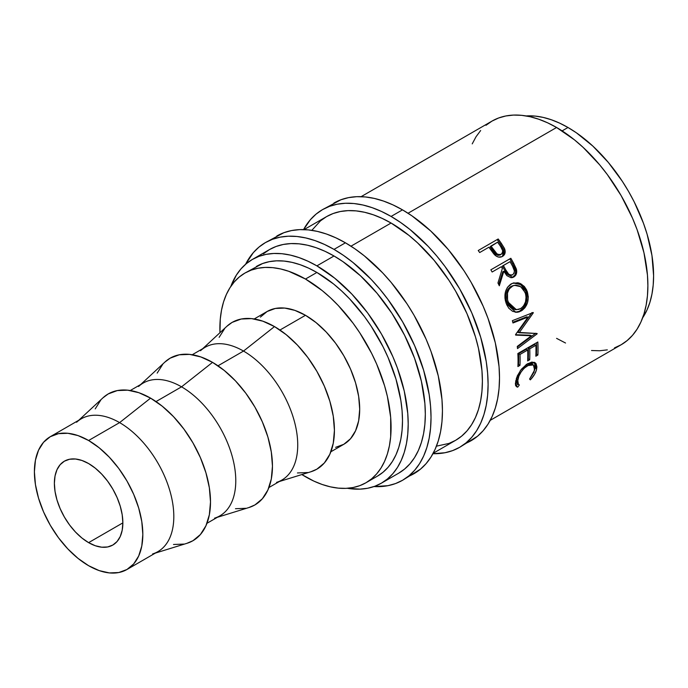 <?xml version="1.0" encoding="UTF-8"?>
<svg xmlns="http://www.w3.org/2000/svg" width="688" height="688" viewBox="0 0 688 688"><rect width="100%" height="100%" fill="white"/><g stroke="black" fill="none" stroke-linecap="round" stroke-linejoin="round"><path stroke-width="1.03" d="M465.148 443.588A137.204 79.215 -120 0 0 471.099 440.707A137.204 79.215 -120 0 0 492.126 330.765A137.204 79.215 -120 0 0 402.497 209.857L391.085 216.445A137.204 79.215 60 0 1 480.714 337.352A137.204 79.215 60 0 1 459.687 447.295A137.204 79.215 60 0 1 432.95 453.702L444.981 452.738L452.627 450.606L459.687 447.295L466.077 442.84L471.753 437.284L476.646 430.679L480.714 423.094L483.922 414.589L486.235 405.266L487.629 395.196L488.102 384.489L487.629 373.231L486.235 361.553L480.714 337.352L471.753 312.808L459.687 288.865L444.981 266.445L436.82 256.082L428.211 246.407L410.005 229.525L400.588 222.473L391.085 216.445L402.497 209.857L392.986 204.904L383.569 201.085L374.332 198.419L365.371 196.949L356.762 196.682L348.592 197.619L340.947 199.752L322.483 209.651A137.204 79.215 60 0 1 391.085 216.445L381.573 211.491L372.156 207.673L362.92 205.007L353.959 203.536L345.35 203.27L337.18 204.207L329.535 206.34L322.483 209.651A137.204 79.215 60 0 0 303.563 229.603L310.417 219.661L316.084 214.106L322.483 209.651M408.087 476.535A137.204 79.215 -120 0 0 414.03 473.654A137.204 79.215 -120 0 0 435.057 363.711A137.204 79.215 -120 0 0 345.428 242.804L334.015 249.391A137.204 79.215 60 0 1 423.645 370.299A137.204 79.215 60 0 1 402.618 480.241A137.204 79.215 60 0 1 373.928 486.571L387.912 485.685L395.557 483.552L402.618 480.241L409.007 475.786L414.683 470.231L419.577 463.626L423.645 456.041L426.852 447.544L429.166 438.213L430.559 428.142L431.032 417.435L430.559 406.187L429.166 394.499L423.645 370.299L414.683 345.754L402.618 321.812L387.912 299.392L379.75 289.029L371.142 279.354L352.944 262.472L343.518 255.42L334.015 249.391L345.428 242.804L335.916 237.85L326.499 234.032L317.263 231.366L308.301 229.895L299.693 229.629L291.523 230.566L283.877 232.699L265.413 242.597A137.204 79.215 60 0 1 334.015 249.391L324.504 244.446L315.087 240.619L305.85 237.962L296.889 236.483L288.281 236.216L280.111 237.154L272.465 239.286L265.413 242.597A137.204 79.215 60 0 0 245.59 264.278L253.347 252.608L259.015 247.052L265.413 242.597M372.543 478.048A137.204 79.215 -120 0 0 373.292 478.229L372.543 478.048M88.614 542.643A48.427 27.959 60 0 1 56.984 499.97A48.427 27.959 60 0 1 64.405 461.166A48.427 27.959 60 0 1 88.614 463.557L81.932 460.461L75.508 459.008L69.591 459.24L64.405 461.166L60.148 464.692L56.984 469.706L55.031 475.993L54.378 483.329L55.031 491.421L56.984 499.97L60.148 508.63L64.405 517.075L69.591 524.996L75.508 532.065L81.932 538.025L88.614 542.643L95.297 545.739L101.721 547.192L107.638 546.96L112.832 545.034L117.089 541.508L120.254 536.494L122.197 530.207L122.86 522.871L88.614 542.643L122.86 522.871L122.197 514.779L120.254 506.23L117.089 497.57L112.832 489.116L107.638 481.204L101.721 474.135L95.297 468.175L88.614 463.557A48.427 27.959 60 0 1 120.254 506.23A48.427 27.959 60 0 1 112.832 545.034A48.427 27.959 60 0 1 88.614 542.643M126.953 569.501L118.74 572.545L109.366 572.915L99.192 570.61L88.614 565.699L78.036 558.389L67.871 548.955L58.497 537.767L50.276 525.236L43.533 511.855L38.528 498.138L35.441 484.61L34.4 471.796L35.441 460.186L38.528 450.227L43.533 442.289L50.276 436.699L58.497 433.655L67.871 433.285L78.036 435.59L88.614 440.501L99.192 447.802L109.366 457.245L118.74 468.433L126.953 480.964L133.696 494.345L138.701 508.062L141.788 521.59L142.829 534.404L141.788 546.014L138.701 555.973L133.696 563.911L126.953 569.501L157.93 551.613A76.669 44.264 -120 0 0 169.687 490.174A76.669 44.264 -120 0 0 119.6 422.613L88.614 440.501A76.669 44.264 60 0 1 138.701 508.062A76.669 44.264 60 0 1 126.953 569.501A76.669 44.264 60 0 1 88.614 565.699A76.669 44.264 60 0 1 38.528 498.138A76.669 44.264 60 0 1 50.276 436.699A76.669 44.264 60 0 1 88.614 440.501L119.6 422.613A76.669 44.264 60 0 1 170.934 494.724A76.669 44.264 60 0 1 152.616 553.935M155.428 553.066L187.067 543.279A84.744 48.925 -120 0 0 207.32 477.833A84.744 48.925 -120 0 0 150.577 398.137L119.6 422.613L150.577 398.137L138.89 392.71L127.641 390.165L117.287 390.578L108.205 393.94L102.899 397.888M206.959 523.31L219.893 515.845A76.669 44.264 -120 0 0 231.65 454.398A76.669 44.264 -120 0 0 181.555 386.837L156.038 401.568L181.555 386.837A76.669 44.264 60 0 1 232.897 458.948A76.669 44.264 60 0 1 214.57 518.159M217.382 517.29L249.03 507.503A84.744 48.925 -120 0 0 269.275 442.066A84.744 48.925 -120 0 0 212.54 362.361L181.555 386.837L212.54 362.361L200.844 356.943L189.604 354.389L179.25 354.802L170.168 358.164L164.853 362.12M268.922 487.534L281.856 480.069A76.669 44.264 -120 0 0 293.604 418.631A76.669 44.264 -120 0 0 243.518 351.069L217.993 365.801L243.518 351.069A76.669 44.264 60 0 1 294.851 423.172A76.669 44.264 60 0 1 276.533 482.383M279.345 481.514L310.993 471.736A84.744 48.925 -120 0 0 331.238 406.29A84.744 48.925 -120 0 0 274.495 326.585L243.518 351.069L274.495 326.585L262.807 321.167L251.567 318.613L241.204 319.026L232.123 322.388L226.816 326.344M335.598 447.338L343.811 444.293A76.669 44.264 -120 0 0 355.567 382.855A76.669 44.264 -120 0 0 305.481 315.293L279.956 330.025L305.481 315.293L294.903 310.391L284.729 308.078L275.355 308.456L267.142 311.492L260.399 317.091M256.357 266.462A121.062 69.892 -120 0 1 316.893 272.457L333.594 283.998L341.738 291.058L349.65 298.893L364.451 316.575L371.202 326.25L383.061 346.804L388.066 357.485L395.978 379.14L400.855 400.493L402.084 410.805L402.497 420.729L402.084 430.181L400.855 439.064L398.808 447.295L395.978 454.794L392.384 461.493L388.066 467.315L383.061 472.217L377.42 476.148A121.062 69.892 -120 0 0 395.978 379.14A121.062 69.892 -120 0 0 316.893 272.457L305.481 279.044A121.062 69.892 60 0 1 384.566 385.727A121.062 69.892 60 0 1 366.007 482.735A121.062 69.892 60 0 1 305.481 476.741A121.062 69.892 60 0 1 301.851 474.557L313.866 481.11L322.182 484.481L330.326 486.829L338.238 488.127L345.832 488.368L353.039 487.543L359.781 485.659L366.007 482.735L371.649 478.805L376.654 473.903L380.971 468.081L384.566 461.381L387.396 453.882L389.434 445.652L390.672 436.768L390.672 417.392L387.396 396.494L384.566 385.727L376.654 364.072L371.649 353.391L359.781 332.837L353.039 323.162L338.238 305.489L330.326 297.655L322.182 290.585L305.481 279.044L316.893 272.457L308.499 268.088L300.192 264.717L292.039 262.369L284.135 261.07L276.542 260.829L269.335 261.664L262.584 263.538L244.945 273.05A121.062 69.892 60 0 1 305.481 279.044L288.779 271.304L280.627 268.956L272.723 267.658L265.121 267.426L257.923 268.251L251.172 270.135L244.945 273.05A121.062 69.892 60 0 0 219.954 332.708L220.289 319.026L221.519 310.142L223.557 301.903L226.395 294.404L229.981 287.713L234.298 281.882L239.304 276.98L244.945 273.05M567.996 127.486L562.122 130.875L567.996 127.486L559.602 123.118L551.294 119.746L543.15 117.399L535.238 116.1L526.139 115.945A121.062 69.892 -120 0 1 567.996 127.486A121.062 69.892 -120 0 1 642.669 317.779L647.081 309.824L649.911 302.324L651.957 294.086L653.187 285.202L653.6 275.759L651.957 255.523L647.081 234.169L643.495 223.325L634.173 201.825L628.531 191.384L622.305 181.279L608.347 162.454L592.85 146.088L576.389 132.801L567.996 127.486M252.324 259.471L258.963 256.357L266.161 254.354L273.85 253.468L281.951 253.717L290.388 255.102L299.082 257.613L307.94 261.208L316.893 265.869A129.129 74.553 60 0 0 252.324 259.471L246.304 263.667L240.972 268.896L236.362 275.114L230.807 286.449A129.129 74.553 60 0 1 252.324 259.471L269.447 249.589L276.086 246.476L283.284 244.464L290.972 243.586L299.074 243.836L307.51 245.22L316.196 247.723L325.063 251.326L334.015 255.988L342.959 261.655L360.521 275.828L377.058 293.286L391.936 313.358L404.596 335.288L414.546 358.207L421.391 381.264L424.883 403.546L425.322 414.142L424.883 424.221L423.567 433.698L421.391 442.479L418.373 450.477L414.546 457.615L409.936 463.832L404.596 469.061L398.576 473.249A129.129 74.553 -120 0 0 418.373 369.774A129.129 74.553 -120 0 0 334.015 255.988L316.893 265.869A129.129 74.553 60 0 1 401.25 379.664A129.129 74.553 60 0 1 381.462 483.139A129.129 74.553 60 0 1 347.337 488.282L359.936 489.142L367.624 488.265L374.822 486.253L381.462 483.139L387.473 478.943L392.814 473.714L397.423 467.505L401.25 460.358L404.269 452.36L406.445 443.579L407.76 434.102L408.199 424.023L407.76 413.436L404.269 391.145L397.423 368.097L392.814 356.565L381.462 334.024L367.624 312.928L351.835 294.068L334.703 278.176L316.893 265.869L334.015 255.988A129.129 74.553 -120 0 0 269.447 249.589L263.427 253.777M436.441 446.168L449.006 443.416L455.645 440.303A129.129 74.553 -120 0 0 475.442 336.828A129.129 74.553 -120 0 0 391.085 223.032L350.975 246.192L391.085 223.032A129.129 74.553 -120 0 0 326.516 216.643L320.496 220.831L311.836 230.342M614.513 347.87L621.152 344.757A129.129 74.553 -120 0 0 640.941 241.282A129.129 74.553 -120 0 0 556.583 127.486L408.044 213.246L556.583 127.486A129.129 74.553 -120 0 0 492.015 121.088L485.995 125.285M503.066 255.833L504.235 252.995L503.745 249.675L502.489 256.409C505.061 254.809 505.775 252.315 504.657 248.927L503.745 249.675L500.529 244.266A127.117 73.392 -120 0 0 497.39 239.871A127.117 73.392 60 0 1 500.529 244.266L501.38 243.44L500.529 244.266L503.745 249.675L504.657 248.927L501.38 243.44A129.129 74.553 -120 0 0 498.198 238.977L478.22 250.509L498.198 238.977A129.129 74.553 60 0 1 501.38 243.44L504.347 248.23L505.19 251.18L504.588 254.311L502.025 256.658L498.439 257.063L496.297 256.142L493.795 253.898L490.071 248.85A129.129 74.553 -120 0 0 488.91 247.216L479.691 252.539A129.129 74.553 -120 0 0 478.22 250.509A129.129 74.553 -120 0 1 479.691 252.539L488.91 247.216A129.129 74.553 -120 0 1 490.071 248.85L494.405 254.586C497.106 257.252 499.798 257.854 502.498 256.409L503.023 256.065M512.01 277.685L514.848 275.148L515.622 271.82L514.934 268.535L512.569 263.719A127.117 73.392 -120 0 0 509.834 258.877L510.831 258.284A129.129 74.553 60 0 1 513.618 263.203L516.499 269.601L515.974 274.787L513.79 277.006L511.012 277.728L506.832 275.613L503.848 271.235L499.316 285.778A129.129 74.553 -120 0 0 497.949 282.974L502.352 268.483A129.129 74.553 -120 0 0 501.346 266.686L492.126 272.009A129.129 74.553 -120 0 0 490.862 269.808L509.834 258.877A127.117 73.392 60 0 1 512.569 263.719L515.252 269.429L516.344 268.999L513.618 263.203L512.569 263.719L513.618 263.203A129.129 74.553 -120 0 0 510.831 258.284L490.862 269.808A129.129 74.553 -120 0 1 492.126 272.009L501.346 266.686A129.129 74.553 -120 0 1 502.352 268.483L497.949 282.974A129.129 74.553 -120 0 1 499.316 285.778L503.848 271.235L512.637 277.522L513.79 277.006C516.404 275.312 517.256 272.646 516.344 268.999L515.252 269.429C516.138 273.033 515.269 275.673 512.663 277.359L512.061 277.66M526.595 289.88L528.315 296.863L527.524 302.643L525.03 307.613L522.269 310.288L519.122 311.896L516.912 312.309L512.594 311.311L508.853 308.276L506.764 304.81L505.396 300.759L504.94 297.887L505.379 292.194L507.46 287.283L512.096 283.439L517.866 282.759L520.197 283.456L524.325 286.466L526.595 289.88M531.385 335.77L515.647 335.099A129.129 74.553 -120 0 0 515.553 334.592L527.988 317.099L512.981 322.982A129.129 74.553 -120 0 0 512.371 320.668L533.226 312.515A129.129 74.553 60 0 1 533.303 312.842L519.182 332.76L537.104 333.517A129.129 74.553 60 0 1 537.139 333.835L517.496 348.592A129.129 74.553 -120 0 0 517.281 346.408L531.385 335.77L529.975 335.202L515.579 334.729L529.975 335.202L531.385 335.77L517.281 346.408A129.129 74.553 -120 0 1 517.496 348.592L537.139 333.835L535.728 333.25L537.139 333.835A129.129 74.553 -120 0 0 537.104 333.517L517.789 332.338L519.182 332.76L533.303 312.842L531.953 312.584L517.789 332.338L531.953 312.584L533.303 312.842A129.129 74.553 -120 0 0 533.226 312.515L512.371 320.668A129.129 74.553 -120 0 1 512.981 322.982L527.988 317.099L515.553 334.592A129.129 74.553 -120 0 1 515.647 335.099L531.385 335.77M517.858 353.52L537.835 341.988A129.129 74.553 60 0 1 537.887 355.017L535.84 356.203A129.129 74.553 -120 0 0 535.892 345.29L529.743 348.842A129.129 74.553 60 0 1 529.691 359.747L527.644 360.933A129.129 74.553 -120 0 0 527.696 350.02L520.008 354.458A129.129 74.553 60 0 1 519.956 365.362L517.909 366.549A129.129 74.553 -120 0 0 517.858 353.52A129.129 74.553 -120 0 1 517.909 366.549L519.956 365.362A129.129 74.553 -120 0 0 520.008 354.458L527.696 350.02L526.268 349.28L518.589 353.709L520.008 354.458L518.589 353.709A127.117 73.392 60 0 1 518.537 364.451L519.956 365.362L518.537 364.451L517.987 364.769L518.537 364.451A127.117 73.392 -120 0 0 518.589 353.709L526.268 349.28L527.696 350.02A129.129 74.553 -120 0 1 527.644 360.933L529.691 359.747A129.129 74.553 -120 0 0 529.743 348.842L535.892 345.29L534.464 344.55L528.315 348.094L529.743 348.842L528.315 348.094A127.117 73.392 60 0 1 528.264 358.835L529.691 359.747L528.264 358.835L527.722 359.145L528.264 358.835A127.117 73.392 -120 0 0 528.315 348.094L534.464 344.55L535.892 345.29A129.129 74.553 -120 0 1 535.84 356.203L537.887 355.017L536.459 354.096L535.918 354.415L536.459 354.096L537.887 355.017A129.129 74.553 -120 0 0 537.835 341.988L517.858 353.52M530.938 379.208L530.336 379.853L529.579 379.071L534.017 372.199L534.653 366.919L533.312 364.889L532.177 364.416L529.21 364.786L524.101 368.252L521.083 372.002L518.881 376.104L517.496 381.814L517.686 383.345L519.337 384.988L517.703 387.146L516.972 386.948L515.604 385.314L515.381 383.448L517.281 375.949L521.28 369.353L526.862 364.158L531.833 362.069L534.98 362.679L536.055 363.685L536.907 366.919L536.356 370.247L534.542 374.375L530.938 379.208M490.243 420.334L621.152 344.757L627.164 340.56L632.504 335.331L637.114 329.113L640.941 321.975L643.959 313.977L646.135 305.197L647.451 295.72L647.89 285.64L647.451 275.054L643.959 252.763L637.114 229.715L632.504 218.173L621.152 195.641L607.315 174.546L599.626 164.785L583.089 147.327L574.394 139.793L556.583 127.486L547.631 122.825L538.773 119.23L530.078 116.719L521.642 115.335L513.54 115.085L505.852 115.962L498.654 117.975L492.015 121.088L361.114 196.665M480.663 130.514L476.053 136.723L472.226 143.869M556.583 338.358L565.536 343.02M591.525 350.51L599.626 350.76L607.315 349.874M330.885 451.767L343.811 444.293L350.553 438.703L355.567 430.774L358.654 420.807L359.695 409.197L358.654 396.383L355.567 382.855L350.553 369.138L343.811 355.765L335.598 343.235L326.224 332.037L316.059 322.603L305.481 315.293A76.669 44.264 -120 0 0 267.142 311.492L254.207 318.965M224.675 328.572L219.137 337.344M297.431 472.948L307.785 472.536M310.795 471.796L316.867 469.173L324.323 462.99L329.862 454.226L333.267 443.21L334.42 430.378L333.267 416.214L329.862 401.267L324.323 386.106L316.867 371.322L307.785 357.468L297.431 345.092L286.191 334.669L274.495 326.585A84.744 48.925 -120 0 0 226.971 326.207L202.676 348.713M200.518 350.717A76.669 44.264 60 0 1 243.518 351.069A76.669 44.264 -120 0 0 205.179 347.268L192.253 354.733M162.712 364.348L157.174 373.111M235.468 508.716L245.831 508.303M248.832 507.563L254.913 504.94L262.36 498.766L267.899 489.994L271.304 478.986L272.457 466.154L271.304 451.99L267.899 437.035L262.36 421.882L254.913 407.09L245.831 393.244L235.468 380.868L224.228 370.436L212.54 362.361A84.744 48.925 -120 0 0 165.008 361.974L140.713 384.489M138.555 386.493A76.669 44.264 60 0 1 181.555 386.837A76.669 44.264 -120 0 0 143.224 383.044L130.29 390.509M100.749 400.124L95.219 408.887M173.505 544.492L183.868 544.079M186.869 543.339L192.95 540.716L200.397 534.533L205.936 525.77L209.35 514.762L210.502 501.922L209.35 487.758L205.936 472.811L200.397 457.649L192.95 442.866L183.868 429.02L173.505 416.644L162.265 406.212L150.577 398.137A84.744 48.925 -120 0 0 103.045 397.75L78.75 420.265M76.592 422.26A76.669 44.264 60 0 1 119.6 422.613A76.669 44.264 -120 0 0 81.261 418.811L50.276 436.699M534.645 370.015L529.579 379.071L530.336 379.853C533.819 376.198 535.926 372.561 536.674 368.949L535.204 362.825L527.834 363.556L520.455 370.436L515.665 381.092L516.344 386.544L517.703 387.146L519.337 384.988L518.391 384.463L517.72 379.896C518.967 374.117 522.235 369.353 527.524 365.603L533.389 364.941L534.645 370.015M533.389 364.941L532.013 363.926L526.561 364.356M526.105 364.606L527.524 365.603L526.105 364.606L527.791 363.797L529.364 363.376L531.901 363.849M516.473 378.073L516.318 378.761L517.72 379.896L516.318 378.761L516.98 383.207L518.391 384.463M515.604 385.684L516.335 385.873L517.969 383.741L516.335 385.873L517.703 387.146L515.768 385.744M534.447 362.395L535.273 367.805L536.674 368.949L535.273 367.805L534.636 370.067M516.946 383.173L516.103 380.645L516.516 377.884M534.499 370.411L535.496 365.81L534.327 362.275M536.485 342.762A127.117 73.392 60 0 1 536.459 354.096A127.117 73.392 -120 0 0 536.485 342.762M526.638 316.833L527.988 317.099L526.638 316.833L512.801 322.285L526.638 316.833M535.453 333.456L517.342 347.019L535.453 333.456M521.246 310.942L515.192 312.197L521.246 310.942C527.627 306.444 529.588 299.856 527.146 291.179L521.581 284.187L513.798 282.863L511.038 283.972C505.112 288.435 503.513 294.946 506.23 303.511L515.862 312.283L521.246 310.942M513.239 283.009L520.704 284.583L525.899 291.256L527.146 291.179L525.899 291.256C528.298 299.805 526.311 306.323 519.93 310.804L523.714 307.493L526.225 302.565L527.042 296.855L526.698 293.991L525.357 289.975L523.112 286.621L519.01 283.68L513.239 283.009M515.278 309.626L510.539 307.674L507.925 304.363L506.325 300.106L505.972 295.436M513.592 285.511L514.547 285.4M506.316 293.208L507.985 289.201L510.075 287.034L512.663 285.726M514.478 285.322L510.892 286.509C506.101 290.155 504.794 295.427 506.996 302.307L508.243 302.23C506.007 295.264 507.28 289.932 512.07 286.26L514.469 285.322L520.73 286.698L525.142 292.477C527.154 299.529 525.623 304.922 520.558 308.637L516.37 309.703L508.243 302.23L506.996 302.307L515.02 309.617L516.37 309.703M502.79 271.726L503.848 271.235L502.79 271.726L498.714 284.531L502.79 271.726M511.992 274.83L511.58 275.123C508.604 275.879 506.342 274.349 504.803 270.539L502.369 266.067L509.025 262.223L502.369 266.067L504.803 270.539L505.861 270.049L504.803 270.539L506.764 273.678L509.584 275.501M511.115 275.346L510.599 275.484M512.689 274.736C509.696 275.458 507.417 273.901 505.861 270.049L508.681 274.134L510.694 275.105L512.689 274.736L514.039 273.162L514.375 270.874L512.603 266.299C514.873 269.67 514.899 272.482 512.689 274.736L512.104 275.002M505.861 270.049L503.392 265.508L502.369 266.067L510.049 261.664L503.392 265.508L505.861 270.049M512.603 266.299A129.129 74.553 -120 0 0 510.049 261.664A129.129 74.553 -120 0 1 512.603 266.299M500.615 254.689L498.181 255.394L496.039 254.577L490.131 246.897L492.857 250.888C494.741 254.431 497.192 255.79 500.21 254.973L501.139 254.268C498.103 255.059 495.635 253.666 493.726 250.088L492.857 250.888L493.726 250.088L490.957 246.037L490.131 246.897L497.613 242.193L490.957 246.037L496.951 253.838L499.11 254.68L501.139 254.268L500.21 254.973L501.518 254.01M501.552 253.984L502.438 252.78L502.67 250.647L500.554 246.399A129.129 74.553 -120 0 0 497.613 242.193A129.129 74.553 -120 0 1 500.554 246.399C503.1 249.486 503.298 252.1 501.139 254.268L501.552 253.984L501.139 254.268M512.938 285.812L509.163 288.969L507.512 293.011L507.563 299.994L509.189 304.328L511.82 307.699L515.174 309.523L518.804 309.411L521.384 308.095L523.594 305.893L525.529 301.808L526.062 297.096L525.512 293.587L522.854 288.59L519.543 286.01L515.733 285.167L512.938 285.812M402.618 480.241L420.42 469.199L426.096 463.643L430.989 457.038L435.057 449.453L438.265 440.948L440.578 431.625L441.98 421.555L442.444 410.848L441.98 399.59L438.265 375.915L430.989 351.422L426.096 339.167L414.03 315.224L406.978 303.769L391.162 282.433L382.554 272.766L364.356 255.884L354.939 248.832L345.428 242.804A137.204 79.215 -120 0 0 276.825 236.01M459.687 447.295L477.489 436.252L483.165 430.697L488.059 424.092L492.126 416.507L495.334 408.001L497.648 398.679L499.049 388.608L499.514 377.893L499.049 366.644L495.334 342.968L488.059 318.475L483.165 306.22L471.099 282.278L464.047 270.823L448.232 249.486L430.662 230.936L412.009 215.886L402.497 209.857A137.204 79.215 -120 0 0 333.895 203.063M433.173 453.28L455.645 440.303L461.665 436.115L467.006 430.886L471.607 424.668L475.442 417.53L478.461 409.523L480.637 400.743L481.953 391.274L482.391 381.186L481.953 370.6L478.461 348.317L475.442 336.828L467.006 313.728L455.645 291.196L449.006 280.412L434.128 260.339L417.59 242.881L408.896 235.348L391.085 223.032L382.132 218.38L373.266 214.776L364.58 212.274L356.143 210.889L348.042 210.631L340.354 211.517L333.155 213.521L326.516 216.643L304.044 229.611M377.42 476.148L366.007 482.735M398.576 473.249L381.462 483.139M512.139 274.994L511.021 275.381"/></g></svg>
